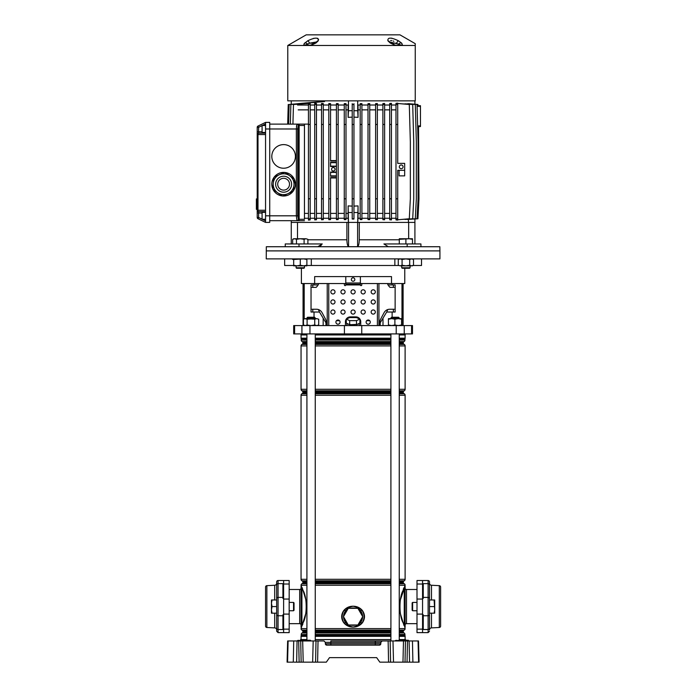 <?xml version="1.0" encoding="UTF-8"?>
<svg xmlns="http://www.w3.org/2000/svg" width="697" height="697" viewBox="0 0 697 697"><rect width="100%" height="100%" fill="white"/><g stroke="black" fill="none" stroke-linecap="round" stroke-linejoin="round"><path stroke-width="1.05" d="M330.857 640.961L382.226 640.961L375.317 640.961L375.317 642.312L325.333 642.312L325.368 643.775A1.385 1.385 0 0 0 326.762 645.134L325.368 643.775L330.857 643.775L330.857 640.961M300.451 640.264L300.634 639.576L306.915 639.576M315.253 639.576L390.912 639.576M299.518 662.15L301.148 662.15L299.518 662.15M406.656 662.15L405.018 662.15L406.656 662.15M288.114 640.961L287.565 662.15L287.086 662.15L287.643 640.961L323.948 640.961L325.333 642.312M302.672 640.961L303.212 662.15L326.335 662.15L329.498 657.637L376.668 657.637L379.83 662.15L388.569 662.15L388.133 640.961L390.154 640.961L390.59 662.15L388.569 662.15L405.018 662.15L405.454 640.961L407.475 640.961L407.048 662.15L409.531 662.15L409.104 640.961L407.475 640.961M318.032 640.961L317.597 662.15L315.575 662.15L316.011 640.961M303.212 662.15L301.148 662.15L300.712 640.961M297.07 640.961L296.643 662.15L299.126 662.15L298.691 640.961M296.643 662.15L294.151 662.15M287.565 662.15L293.289 662.15L293.716 640.961M418.958 657.637L418.522 640.961L419.08 662.15L409.531 662.15M409.104 640.961L412.458 640.961L412.885 662.15L412.023 662.15M418.609 662.15L418.052 640.961L412.458 640.961M418.052 640.961L418.522 640.961M330.857 645.134L330.857 643.775L375.317 643.775L375.317 642.312L380.841 642.312L380.797 643.775L380.841 642.312L382.226 640.961L388.133 640.961M405.454 640.961L390.154 640.961M375.317 645.134L375.317 643.775L380.797 643.775L379.412 645.134L326.762 645.134A1.385 1.385 0 0 1 325.368 643.775M376.668 657.637L329.498 657.637M399.25 639.576L405.532 639.576L405.724 640.264L408.32 640.264L402.465 640.961M400.662 640.961L401.359 640.264L395.452 640.613L408.817 640.961M400.322 640.961L401.969 640.264L408.32 640.264L409.017 640.961M395.103 640.961L396.157 640.264M302.716 640.961L303.413 640.264L297.506 640.613L304.511 640.961M302.376 640.961L304.014 640.264L310.365 640.264L304.267 640.613L310.862 640.961M297.157 640.961L298.203 640.264M380.797 643.775A1.385 1.385 0 0 1 379.412 645.134M405.114 588.094A1.385 1.385 0 0 0 406.508 589.488L406.508 623.667A1.385 1.385 0 0 0 405.114 625.052L405.114 587.336M301.052 625.052A1.385 1.385 0 0 0 299.666 623.667L299.666 589.488A1.385 1.385 0 0 0 301.052 588.094L301.052 625.305L301.052 585.977L301.566 586.395L301.052 585.977L301.052 586.56M276.665 614.527A1.385 1.22 0 0 0 278.059 615.756L278.059 632.623L276.665 631.238L276.665 581.917A1.385 1.385 0 0 1 278.059 580.523L278.059 615.756L282.921 615.756L282.921 614.754L283.618 614.754L283.618 632.623L289.177 632.623L289.177 580.523L283.618 580.523L283.618 584.016L289.177 584.016M299.666 623.667L289.177 623.667M299.666 589.488L289.177 589.488M422.556 580.523L422.556 584.016L416.998 584.016L416.998 580.523L428.115 580.523A1.385 1.385 0 0 1 429.5 581.917L429.5 584.853L429.5 581.917M350.652 624.982A8.686 8.686 0 0 0 355.514 624.982M355.514 608.315A8.686 8.686 0 0 0 350.652 608.315M361.516 614.588A8.686 8.686 0 0 0 359.086 610.372M359.086 622.918A8.686 8.686 0 0 0 361.516 618.709M406.508 589.488L416.998 589.488M406.508 623.667L416.998 623.667M306.915 632.71L302.515 632.71A0.697 0.697 0 0 0 302.855 632.109L306.915 632.109M405.114 639.576L405.114 636.344A1.734 1.734 0 0 0 404.974 635.647L404.94 634.453A1.734 1.734 0 0 0 404.077 632.954L403.659 632.71A0.697 0.697 0 0 1 403.31 632.109L403.31 631.055A0.697 0.697 0 0 1 403.659 630.454L404.251 630.114A1.734 1.734 0 0 0 405.114 628.607L404.251 624.216A1.734 1.455 -0 0 0 405.114 622.961L405.114 625.052M306.915 631.055L302.855 631.055A0.697 0.697 0 0 0 302.515 630.454L301.923 630.114A1.734 1.734 0 0 1 301.052 628.607L306.915 628.607M306.915 583.389L302.515 583.389A0.697 0.697 0 0 0 302.855 582.788L306.915 582.788M405.114 586.665L405.114 587.841L405.114 585.977L404.608 586.395L405.114 585.236A1.734 1.734 0 0 0 404.251 583.729L403.659 583.389A0.697 0.697 0 0 1 403.31 582.788L403.31 581.734A0.697 0.697 0 0 1 403.659 581.132L404.251 580.793A1.734 1.734 0 0 0 405.114 579.285L405.114 395.234A1.734 1.734 0 0 0 404.251 393.735L403.659 393.396A0.697 0.697 0 0 1 403.31 392.794L403.31 391.74A0.697 0.697 0 0 1 403.659 391.139L404.251 390.799A1.734 1.734 0 0 0 405.114 389.292L405.114 345.912A1.734 1.734 0 0 0 404.251 344.414L403.659 344.074A0.697 0.697 0 0 1 403.31 343.473L403.31 342.419A0.697 0.697 0 0 1 403.659 341.818L404.077 341.574A1.734 1.734 0 0 0 404.94 340.066L404.974 338.873A1.734 1.734 0 0 0 405.114 338.184L405.114 334.952M306.915 581.734L302.855 581.734A0.697 0.697 0 0 0 302.515 581.132L301.923 580.793A1.734 1.734 0 0 1 301.052 579.285L306.915 579.285M306.915 391.74L302.855 391.74A0.697 0.697 0 0 0 302.515 391.139L301.923 390.799A1.734 1.734 0 0 1 301.052 389.292L306.915 389.292M306.915 393.396L302.515 393.396A0.697 0.697 0 0 0 302.855 392.794L306.915 392.794M306.915 342.419L302.855 342.419A0.697 0.697 0 0 0 302.515 341.818L302.097 341.574A1.734 1.734 0 0 1 301.226 340.066L306.915 340.066M306.915 344.074L302.515 344.074A0.697 0.697 0 0 0 302.855 343.473L306.915 343.473M306.915 636.344L301.052 636.344A1.734 1.734 0 0 1 301.2 635.647L306.915 635.507M306.915 339.012L301.2 338.873L306.915 338.873M306.915 634.453L301.226 634.453A1.734 1.734 0 0 1 302.097 632.954L306.915 632.954M306.915 345.912L301.052 345.912A1.734 1.734 0 0 1 301.923 344.414L306.915 344.414M306.915 395.234L301.052 395.234A1.734 1.734 0 0 1 301.923 393.735L306.915 393.735M306.915 585.236L301.052 585.236A1.734 1.734 0 0 1 301.923 583.729L306.915 583.729M301.052 334.952L301.052 338.184A1.734 1.734 0 0 0 301.2 338.873M301.052 636.344L301.052 639.576M301.226 634.453L301.226 635.507M302.855 631.055L302.855 632.109M302.515 583.389L301.923 583.729M302.855 581.734L302.855 582.788M301.052 395.234L301.052 579.285M302.515 393.396L301.923 393.735M302.855 391.74L302.855 392.794M301.052 345.912L301.052 389.292M302.515 344.074L301.923 344.414M302.855 342.419L302.855 343.473M301.226 339.012L301.226 340.066M343.543 610.851L343.717 610.99A10.943 10.943 0 0 0 343.717 622.299L344.248 623.327L343.543 622.447C341.06 618.596 341.06 614.728 343.543 610.851L344.248 609.971C346.653 607.462 349.598 606.216 353.083 606.224C356.594 606.224 359.539 607.47 361.926 609.971L362.632 610.851C365.115 614.702 365.115 618.57 362.632 622.447L361.926 623.327C359.521 625.836 356.576 627.082 353.083 627.065C349.58 627.073 346.627 625.828 344.248 623.327L344.405 623.17C346.731 625.671 349.633 626.969 353.083 627.065C356.211 626.437 358.746 624.869 360.697 622.36L361.769 623.17L362.449 622.299C364.897 618.518 364.897 614.745 362.449 610.99L361.769 610.128C359.434 607.627 356.542 606.329 353.083 606.224C349.955 606.86 347.42 608.429 345.477 610.938L344.405 610.128L343.717 610.99C341.277 614.78 341.277 618.544 343.717 622.299L344.405 623.17L345.477 622.36C347.428 624.869 349.964 626.437 353.083 627.065C356.542 626.969 359.434 625.671 361.769 623.17L361.926 623.327M404.608 586.395A1.045 0.993 26.7 0 0 404.791 586.935A1.734 1.551 0 0 1 405.114 587.841L405.114 590.193A1.734 1.455 0 0 0 404.251 588.93C398.553 594.428 398.562 618.736 404.251 624.216L404.251 588.93L405.114 585.977L399.311 603.001M404.016 587.606L403.258 589.27M404.025 625.549L399.311 610.11M404.608 626.751L405.114 627.169L405.114 625.305A1.734 1.551 0 0 1 404.791 626.211A1.045 0.993 -26.7 0 0 404.608 626.751M306.854 610.145L301.052 628.607M302.158 625.531L302.916 623.876M302.149 587.606L306.863 603.079M301.052 587.336L301.052 587.841A1.734 1.551 0 0 1 301.383 586.935A1.045 0.993 -26.7 0 0 301.566 586.395L301.052 585.977L301.923 588.93L301.923 624.216C307.612 618.718 307.612 594.419 301.923 588.93A1.734 1.455 0 0 0 301.052 590.193M301.052 585.236L301.052 585.977M347.08 610.372A8.686 8.686 0 0 0 344.649 614.588M405.114 590.193L405.114 622.961M362.597 616.453A9.514 9.514 0 0 0 360.697 610.938C358.746 608.429 356.211 606.86 353.083 606.224C349.633 606.329 346.74 607.627 344.405 610.128L344.248 609.971M360.697 610.938L361.926 609.971M362.632 610.851L362.449 610.99A10.943 10.943 0 0 1 362.449 622.299L362.632 622.447M344.649 618.709A8.686 8.686 0 0 0 347.08 622.918M348.273 608.315L343.455 616.645L348.273 624.982L357.901 624.982L362.71 616.645L357.901 608.315L348.273 608.315M422.556 629.138L416.998 629.138L416.998 632.623L422.556 632.623L422.556 584.016M422.556 599.054L416.998 599.054L416.998 584.016M416.998 599.054L416.998 629.138M301.052 627.169L301.052 625.305A1.734 1.551 0 0 0 301.383 626.211L301.052 627.169M283.618 614.754L283.618 584.016M301.566 626.751A1.045 0.993 26.7 0 0 301.383 626.211L301.923 624.216A1.734 1.455 0 0 1 301.052 622.961M359.225 323.452A6.256 1.621 180 0 1 357.169 324.366L359.905 323.147L359.905 319.121L356.498 317.588L349.676 317.588L346.27 319.121L346.27 323.147L348.997 324.366A6.256 1.621 180 0 1 346.94 323.452M355.139 324.671A6.256 1.621 180 0 1 353.083 324.758A6.256 1.621 180 0 1 351.027 324.671L357.169 324.366M403.101 283.548L403.101 325.577M300.982 333.915L300.982 334.952L306.915 334.952M315.253 334.952L390.912 334.952M399.25 334.952L405.184 334.952L405.184 333.915M294.604 325.577L412.485 325.577L412.485 333.915L293.69 333.915L293.69 325.577L294.604 325.577L294.604 333.915M301.4 268.267L301.4 283.548L314.652 283.548L314.652 276.604L391.514 276.604L391.514 283.548L404.765 283.548L404.765 268.267M392.132 283.548L392.132 284.934L395.138 284.934L395.138 312.029L386.687 312.029L387.82 309.529M380.213 325.577L380.213 322.798L386.687 312.029M382.993 318.172L382.993 325.577M314.033 283.548L314.033 284.934L311.036 284.934L311.036 312.029L319.487 312.029L323.173 318.172L323.173 325.577M312.047 309.25L316.551 309.25A6.944 6.421 90 0 1 322.11 312.726A6.944 6.421 90 0 0 318.355 309.529L319.487 312.029M318.355 283.548L318.355 284.934L314.033 284.934M323.173 318.172L325.952 322.798L325.952 325.577M314.652 283.548L345.79 283.548M360.375 283.548L391.514 283.548M392.132 284.934L387.82 284.934L387.82 283.548M312.796 284.934L312.796 287.364M312.796 309.25L312.796 312.029M393.378 284.934L393.378 287.364M393.378 309.25L393.378 312.029M348.997 324.366L351.027 324.671M346.27 319.121L349.676 320.646L356.498 320.646L356.498 324.671M349.676 320.646L349.676 324.671M356.498 320.646L359.905 319.121M366.639 320.716L369.75 320.716M336.424 320.716L339.526 320.716M345.555 320.716L346.27 320.716M359.905 320.716L360.61 320.716A4.862 4.862 0 0 1 360.724 321.753L360.724 325.577L360.724 321.753A4.862 4.862 0 0 0 355.862 316.891L350.303 316.891A4.862 4.862 0 0 0 345.442 321.753L345.442 325.577M317.823 246.729L322.267 243.95L285.247 243.95L285.247 246.729L266.324 246.729L266.245 258.883L439.92 258.883L439.92 250.894L266.245 250.894L439.92 250.894L439.851 246.729L420.927 246.729L420.927 243.95L407.17 243.95L407.17 246.729L420.927 246.729M413.094 265.487L421.511 265.487L421.511 258.883M284.655 258.883L284.655 265.487L293.681 265.487M394.859 258.883L394.859 265.487L398.693 265.487M306.88 265.487L311.306 265.487L311.306 258.883M311.306 265.487L394.859 265.487M306.915 317.937L307.612 317.24L314.556 317.24L315.253 317.937L306.915 317.937L306.915 318.625M391.609 317.24L398.553 317.24L399.25 317.937L390.912 317.937L391.609 317.24M303.465 319.217L304.484 318.625L307.107 319.217L316.717 318.625L314.73 319.217L305.286 318.625L303.465 319.217L303.465 324.985L305.286 325.577L307.107 324.985L310.923 325.577L314.73 324.985L316.717 325.577L318.703 324.985L317.684 325.577M318.703 319.217L316.717 318.625L318.703 319.217L318.703 324.985M303.465 324.985L304.484 325.577M307.107 319.217L307.107 324.985M314.73 319.217L314.73 324.985M394.894 319.217L394.894 324.985L391.644 325.577L388.395 324.985L388.482 325.577L388.395 319.217L391.644 318.625L394.894 319.217L398.24 318.625L401.585 319.217L401.681 318.625L401.777 319.217L401.681 318.625L388.482 318.625L388.395 319.217L388.49 318.625M394.894 324.985L398.24 325.577L401.585 324.985L401.681 325.577L401.777 324.985L401.69 325.577M401.585 319.217L401.585 324.985M401.777 319.217L401.777 324.985M351.349 279.514A1.734 1.734 0 0 0 353.083 281.257A1.734 1.734 0 0 0 354.825 279.514A1.734 1.734 0 0 0 353.083 277.781A1.734 1.734 0 0 0 351.349 279.514M371.144 291.886A2.082 2.082 0 0 0 373.235 293.968A2.082 2.082 0 0 0 375.317 291.886A2.082 2.082 0 0 0 373.235 289.795A2.082 2.082 0 0 0 371.144 291.886M361.072 291.886A2.082 2.082 0 0 0 363.154 293.968A2.082 2.082 0 0 0 365.245 291.886A2.082 2.082 0 0 0 363.154 289.795A2.082 2.082 0 0 0 361.072 291.886M351 291.886A2.082 2.082 0 0 0 353.083 293.968A2.082 2.082 0 0 0 355.165 291.886A2.082 2.082 0 0 0 353.083 289.795A2.082 2.082 0 0 0 351 291.886M340.929 291.886A2.082 2.082 0 0 0 343.011 293.968A2.082 2.082 0 0 0 345.093 291.886A2.082 2.082 0 0 0 343.011 289.795A2.082 2.082 0 0 0 340.929 291.886M330.857 291.886A2.082 2.082 0 0 0 332.939 293.968A2.082 2.082 0 0 0 335.022 291.886A2.082 2.082 0 0 0 332.939 289.795A2.082 2.082 0 0 0 330.857 291.886M371.144 301.958A2.082 2.082 0 0 0 373.235 304.04A2.082 2.082 0 0 0 375.317 301.958A2.082 2.082 0 0 0 373.235 299.876A2.082 2.082 0 0 0 371.144 301.958M361.072 301.958A2.082 2.082 0 0 0 363.154 304.04A2.082 2.082 0 0 0 365.245 301.958A2.082 2.082 0 0 0 363.154 299.876A2.082 2.082 0 0 0 361.072 301.958M351 301.958A2.082 2.082 0 0 0 353.083 304.04A2.082 2.082 0 0 0 355.165 301.958A2.082 2.082 0 0 0 353.083 299.876A2.082 2.082 0 0 0 351 301.958M340.929 301.958A2.082 2.082 0 0 0 343.011 304.04A2.082 2.082 0 0 0 345.093 301.958A2.082 2.082 0 0 0 343.011 299.876A2.082 2.082 0 0 0 340.929 301.958M330.857 301.958A2.082 2.082 0 0 0 332.939 304.04A2.082 2.082 0 0 0 335.022 301.958A2.082 2.082 0 0 0 332.939 299.876A2.082 2.082 0 0 0 330.857 301.958M371.144 312.029A2.082 2.082 0 0 0 373.235 314.112A2.082 2.082 0 0 0 375.317 312.029A2.082 2.082 0 0 0 373.235 309.947A2.082 2.082 0 0 0 371.144 312.029M361.072 312.029A2.082 2.082 0 0 0 363.154 314.112A2.082 2.082 0 0 0 365.245 312.029A2.082 2.082 0 0 0 363.154 309.947A2.082 2.082 0 0 0 361.072 312.029M351 312.029A2.082 2.082 0 0 0 353.083 314.112A2.082 2.082 0 0 0 355.165 312.029A2.082 2.082 0 0 0 353.083 309.947A2.082 2.082 0 0 0 351 312.029M340.929 312.029A2.082 2.082 0 0 0 343.011 314.112A2.082 2.082 0 0 0 345.093 312.029A2.082 2.082 0 0 0 343.011 309.947A2.082 2.082 0 0 0 340.929 312.029M330.857 312.029A2.082 2.082 0 0 0 332.939 314.112A2.082 2.082 0 0 0 335.022 312.029A2.082 2.082 0 0 0 332.939 309.947A2.082 2.082 0 0 0 330.857 312.029M366.108 322.101A2.082 2.082 0 0 0 368.19 324.183A2.082 2.082 0 0 0 370.281 322.101A2.082 2.082 0 0 0 368.19 320.019A2.082 2.082 0 0 0 366.108 322.101M335.893 322.101A2.082 2.082 0 0 0 337.975 324.183A2.082 2.082 0 0 0 340.058 322.101A2.082 2.082 0 0 0 337.975 320.019A2.082 2.082 0 0 0 335.893 322.101M326.362 322.554L326.362 325.577L326.362 322.554A6.944 6.421 90 0 0 325.499 319.087L322.11 312.726L325.499 319.087A6.944 6.421 90 0 1 326.362 322.554L326.362 322.554M317.466 284.934L317.466 285.979L316.177 287.364L312.047 287.364M343.708 283.548A0.697 0.697 0 0 1 344.405 284.245L344.405 284.934A0.697 0.697 0 0 0 345.093 285.631A0.697 0.697 0 0 0 345.79 284.934L345.79 277.293A0.697 0.697 0 0 1 346.487 276.604M362.466 283.548A0.697 0.697 0 0 0 361.769 284.245L361.769 284.934A0.697 0.697 0 0 1 361.072 285.631A0.697 0.697 0 0 1 360.375 284.934L345.79 284.934M394.127 309.25L389.623 309.25A6.944 6.421 -90 0 0 384.064 312.726L380.667 319.087A6.944 6.421 -90 0 0 379.813 322.554L379.813 325.577M388.708 284.934L388.708 285.979L389.989 287.364L394.127 287.364M345.79 284.245L360.375 284.245L360.375 277.293A0.697 0.697 0 0 0 359.687 276.604M360.375 284.245L360.375 284.934M388.351 246.729L383.908 243.95L407.17 243.95M291.259 243.95L291.259 222.413L346.897 222.413L346.897 239.785C347.001 243.68 347.559 245.971 348.57 246.677L357.605 246.677C358.606 245.98 359.164 243.68 359.277 239.785L359.277 222.413L414.915 222.413L414.915 243.95M285.247 246.729L407.17 246.729M298.996 243.95L298.996 246.729M319.078 246.546L319.696 246.32M320.289 245.997L321.361 245.135M347.028 242.286L346.932 241.066M346.897 222.413L348.465 222.413L348.125 218.248L346 218.248M348.57 246.677L348.57 222.413L357.605 222.413L357.605 246.677M360.175 218.248L358.049 218.248L357.709 222.413L359.277 222.413M297.506 238.74L297.506 222.413M408.66 222.413L408.66 238.74M291.259 220.679L291.259 222.413M418.548 126.619L420.465 126.549L418.548 126.619M420.465 105.709L417.956 105.622L420.465 105.709L420.465 126.549M316.638 41.925L309.599 43.188L305.025 45.2L310.984 45.2A2.779 0.749 76 0 0 310.845 45.192L310.845 45.192A2.779 0.749 76 0 0 310.609 45.479L287.783 45.479L287.783 100.847L415.255 100.847L415.255 45.479L310.609 45.479L316.02 42.961L318.268 40.783C318.634 37.263 315.122 37.263 307.752 40.783L304.075 43.676M415.255 100.847L415.255 43.676L399.973 34.85L306.192 34.85L287.783 45.479M305.025 45.2A2.779 2.596 -49.2 0 0 303.483 45.479L304.72 42.961A2.779 2.074 44.4 0 1 307.49 44.12A2.082 1.403 -90 0 0 308.745 45.27L305.12 45.27A2.779 2.074 -90 0 0 304.328 45.479M395.452 45.27L395.321 45.192A2.779 0.749 -76 0 1 395.556 45.479L390.146 42.961L387.898 40.783C387.506 37.263 391.008 37.263 398.423 40.783L401.455 42.961L402.683 45.479A2.779 2.596 49.2 0 0 401.15 45.2L398.675 44.12A2.779 2.074 -44.4 0 1 401.455 42.961L401.986 43.545M392.036 38.265L391.409 38.161M318.555 39.703L318.494 39.267M317.971 38.553L317.24 38.213M314.12 38.274L313.136 38.509M309.642 45.479A2.779 1.847 -90 0 1 310.348 45.27L315.375 43.022A2.779 1.298 57.5 0 1 316.02 42.961M315.375 43.022L316.63 41.942A2.779 2.361 26.6 0 1 318.268 40.783M315.114 43.188L309.599 43.188A2.779 0.653 -119.1 0 0 307.752 40.783M397.421 45.27A2.082 1.403 -90 0 0 398.675 44.12L389.527 41.916M396.523 45.479A2.779 1.847 -90 0 0 395.818 45.27L401.054 45.27A2.779 2.074 -90 0 1 401.838 45.479M390.146 42.961A2.779 1.298 -57.5 0 1 390.79 43.022L395.321 45.192A2.779 0.749 -76 0 0 395.182 45.2L395.818 45.27M390.79 43.022L389.536 41.942A2.779 2.361 153.4 0 0 387.898 40.783M391.061 43.188L396.576 43.188A2.779 0.653 -60.9 0 1 398.423 40.783M390.599 40.531L391.81 40.531M393.178 40.984L393.875 41.332M309.346 45.27L305.12 45.27M305.434 44.948L306.628 44.442M306.802 44.381L307.49 44.12M291.259 104.228L291.259 100.847M395.983 104.489L395.983 198.793L397.717 198.793L397.717 170.312L404.669 170.312L399.111 170.312L399.111 175.871L404.669 175.871L404.669 163.368L397.717 163.368L397.717 103.156L395.983 103.348L395.983 104.489L397.717 104.489M265.557 132.456L262.081 132.456L262.081 125.504L265.557 125.504M265.557 212.341L262.081 212.341L262.081 219.285L265.557 219.285M265.557 222.413L265.557 215.817L269.722 215.817L269.722 222.413L265.557 222.413L257.995 218.727A1.385 1.385 0 0 1 257.219 217.481L257.219 127.316L257.219 131.759L262.081 131.759M262.081 125.617L258.604 127.316L257.995 126.061A1.385 1.385 0 0 0 257.219 127.316A1.385 1.385 0 0 1 257.995 126.061L265.557 122.384L269.722 122.384L269.722 215.817L296.347 215.817L296.347 128.98L296.957 124.118L287.695 124.118L288.244 104.489M265.557 215.817L265.557 122.384M262.081 213.038L258.604 213.038L258.604 217.481L257.219 217.481A1.385 1.385 0 0 0 257.995 218.727A1.385 1.385 0 0 1 257.219 217.481A1.385 1.385 0 0 0 257.995 218.727L258.604 217.481L262.081 219.172M265.557 211.644L258.604 211.644L265.557 211.644M265.557 134.538L257.995 134.538L257.995 210.259L257.219 210.259A1.385 1.385 0 0 0 258.604 211.644A1.385 0.61 -90 0 1 257.995 210.259L265.557 210.259M257.219 127.316L258.604 127.316L258.604 133.144A1.385 1.385 0 0 0 257.219 134.538A1.385 1.385 0 0 1 258.604 133.144A1.385 1.385 0 0 0 257.219 134.538L257.995 134.538A1.385 0.61 -90 0 1 258.604 133.144L265.557 133.144M257.219 209.344L256.383 209.344L256.383 206.434L256.383 207.192L257.219 207.192L256.383 207.192M256.383 207.305L257.219 207.305M257.219 207.026L256.383 207.026L256.383 200.422L257.219 200.422M256.383 205.72L257.219 205.72M257.219 200.205L256.383 200.205L256.383 199.142L257.219 199.142M321.936 101.535L297.889 103.644M322.816 101.535L289.124 104.489L288.575 124.118M324.567 101.535L290.876 104.489L290.327 124.118M308.449 124.118L297.079 124.118L299.135 124.118L299.135 219.285L304.458 219.285L304.458 125.504L298.325 125.504L297.715 128.98L297.715 215.817L298.447 219.285L298.447 125.504A1.385 1.368 90 0 0 297.079 124.118L296.443 126.323M310.191 198.793L310.191 219.912L308.449 220.104L308.449 198.793L310.191 198.793L310.191 103.348L293.472 104.489L292.923 124.118M283.618 168.23A11.805 11.805 0 0 0 295.423 156.416A11.805 11.805 0 0 0 283.618 144.61A11.805 11.805 0 0 0 271.804 156.416A11.805 11.805 0 0 0 283.618 168.23M283.618 196.014A11.805 11.805 0 0 0 295.423 184.208A11.805 11.805 0 0 0 283.618 172.394A11.805 11.805 0 0 0 271.804 184.208A11.805 11.805 0 0 0 283.618 196.014M298.325 125.504A1.385 1.368 90 0 0 296.957 124.118L269.722 124.118M304.458 220.679L269.722 220.679M298.325 219.285A1.385 1.368 -90 0 1 296.957 220.679L296.347 215.817L297.715 215.817M304.458 124.118L304.458 125.504M352.22 110.727L348.465 110.727L348.117 117.357L348.117 105.012M348.117 117.357L352.22 117.14M353.954 117.14L358.058 117.357L358.058 105.012M348.465 110.727L348.465 100.847M358.058 117.357L357.709 110.727L353.954 110.727M357.709 110.727L357.709 100.847M414.915 104.228L414.915 100.847M333.297 171.009A1.734 1.734 0 0 0 335.03 169.275A1.734 1.734 0 0 0 333.297 167.533A1.734 1.734 0 0 0 331.563 169.275A1.734 1.734 0 0 0 333.297 171.009M401.193 168.718A1.873 1.873 0 0 0 403.066 166.844A1.873 1.873 0 0 0 401.193 164.962A1.873 1.873 0 0 0 399.32 166.844A1.873 1.873 0 0 0 401.193 168.718M308.449 105.012L297.514 105.012M314.722 105.012L310.191 105.012M316.464 103.487L314.722 103.348L314.722 104.489L316.464 104.489L316.464 103.487M321.544 105.012L316.464 105.012M323.286 103.574L321.544 103.47L321.544 104.489L323.286 104.489L323.286 103.574M328.81 105.012L323.286 105.012M330.552 103.626L328.81 103.557L328.81 104.489L330.552 104.489L330.552 103.626M336.424 105.012L330.552 105.012M338.158 103.653L336.424 103.609L336.424 104.489L338.158 104.489L338.158 103.653M344.257 105.012L338.158 105.012M346 103.67L344.257 103.644L344.257 104.489L346 104.489L346 103.67M348.465 105.012L346 105.012M360.175 105.012L357.709 105.012M361.909 103.644L360.175 103.67L360.175 104.489L361.909 104.489L361.909 103.644M368.007 105.012L361.909 105.012M369.75 103.609L368.007 103.653L368.007 104.489L369.75 104.489L369.75 103.609M375.622 105.012L369.75 105.012M377.356 103.557L375.622 103.626L375.622 104.489L377.356 104.489L377.356 103.557M382.888 105.012L377.356 105.012M384.622 103.47L382.888 103.574L382.888 104.489L384.622 104.489L384.622 103.47M389.71 105.012L384.622 105.012M391.444 103.348L389.71 103.487L389.71 104.489L391.444 104.489L391.444 103.348M395.983 105.012L391.444 105.012M401.733 219.433L412.702 218.771L413.748 198.793L413.748 141.831L412.702 104.489L401.733 103.827M405.053 219.442L415.299 218.771L416.336 198.793L416.336 141.831L415.299 104.489L405.053 103.818M407.292 219.477L417.05 218.771L418.087 198.793L418.087 141.831L417.05 104.489L407.292 103.783M336.424 166.496L330.552 166.496L330.552 162.323L336.424 162.323M336.424 213.387L330.552 213.387M330.552 198.793L330.552 219.633L328.81 219.703L328.81 198.793L330.552 198.793L330.552 177.604L336.424 177.604M336.424 176.219L330.552 176.219L330.552 172.054L336.424 172.054M346 219.59L344.257 219.616L344.257 218.771L346 218.771L346 219.59M344.257 218.248L338.158 218.248M338.158 219.607L336.424 219.651L336.424 218.771L338.158 218.771L338.158 219.607M336.424 218.248L330.552 218.248M328.81 218.248L323.286 218.248M323.286 219.686L321.544 219.79L321.544 218.771L323.286 218.771L323.286 219.686M321.544 218.248L316.464 218.248M316.464 219.773L314.722 219.912L314.722 218.771L316.464 218.771L316.464 219.773M314.722 218.248L310.191 218.248M308.449 218.248L304.458 218.248M408.442 222.413L408.442 219.529M397.717 220.104L395.983 219.912L395.983 218.771L397.717 218.771L397.717 220.104M395.983 218.248L391.444 218.248M391.444 219.912L389.71 219.773L389.71 218.771L391.444 218.771L391.444 219.912M389.71 218.248L384.622 218.248M384.622 219.79L382.888 219.686L382.888 218.771L384.622 218.771L384.622 219.79M382.888 218.248L377.356 218.248M377.356 219.703L375.622 219.633L375.622 218.771L377.356 218.771L377.356 219.703M375.622 218.248L369.75 218.248M369.75 219.651L368.007 219.607L368.007 218.771L369.75 218.771L369.75 219.651M368.007 218.248L361.909 218.248M361.909 219.616L360.175 219.59L360.175 218.771L361.909 218.771L361.909 219.616M353.954 198.793L353.954 219.05L352.22 219.05L352.22 198.793L353.954 198.793L353.954 103.67M308.449 109.873L298.203 109.873M308.449 213.387L304.458 213.387M314.722 109.873L310.191 109.873M321.544 109.873L316.464 109.873M314.722 213.387L310.191 213.387M321.544 213.387L316.464 213.387M328.81 109.873L323.286 109.873M328.81 213.387L323.286 213.387M336.424 109.873L330.552 109.873M344.257 109.873L338.158 109.873M344.257 213.387L338.158 213.387M348.117 109.873L346 109.873M348.117 213.387L346 213.387M348.125 218.248L348.117 205.903L352.22 206.12M360.175 109.873L358.058 109.873M360.175 213.387L358.058 213.387M353.954 206.12L358.058 205.903L358.049 218.248M368.007 109.873L361.909 109.873M368.007 213.387L361.909 213.387M375.622 109.873L369.75 109.873M375.622 213.387L369.75 213.387M395.983 109.873L391.444 109.873M389.71 109.873L384.622 109.873M382.888 109.873L377.356 109.873M395.983 213.387L391.444 213.387M389.71 213.387L384.622 213.387M382.888 213.387L377.356 213.387M358.058 205.903L357.709 222.413L348.465 222.413L348.117 205.903M377.356 124.467L377.356 198.793L375.622 198.793L375.622 124.467L377.356 124.467L377.356 104.489M375.622 124.467L375.622 104.489M377.356 198.793L377.356 218.771M375.622 198.793L375.622 218.771M384.622 124.467L382.888 124.467L382.888 198.793L384.622 198.793L384.622 104.489M382.888 124.467L382.888 104.489M384.622 198.793L384.622 218.771M382.888 198.793L382.888 218.771M397.717 219.782L409.296 218.771L410.341 198.793L410.341 141.831L409.296 104.489L397.717 103.478M395.983 124.467L397.717 124.467M397.717 198.793L397.717 218.771M395.983 198.793L395.983 218.771M391.444 124.467L391.444 198.793L389.71 198.793L389.71 124.467L391.444 124.467L391.444 104.489M389.71 124.467L389.71 104.489M391.444 198.793L391.444 218.771M389.71 198.793L389.71 218.771M413.765 219.058L417.93 218.771L418.967 198.793L418.522 125.922M408.459 103.661L417.93 104.489L417.982 106.319M368.007 104.489L368.007 218.771M368.007 198.793L369.75 198.793L369.75 104.489M369.75 198.793L369.75 218.771M368.007 124.467L369.75 124.467M360.175 104.489L360.175 218.771M360.175 198.793L361.909 198.793L361.909 104.489M361.909 198.793L361.909 218.771M360.175 124.467L361.909 124.467M352.22 198.793L352.22 103.67M352.22 124.467L353.954 124.467M352.22 104.489L353.954 104.489M352.22 218.771L353.954 218.771M344.257 104.489L344.257 218.771M344.257 198.793L346 198.793L346 104.489M346 198.793L346 218.771M344.257 124.467L346 124.467M336.424 104.489L336.424 218.771M336.424 198.793L338.158 198.793L338.158 104.489M338.158 198.793L338.158 218.771M336.424 124.467L338.158 124.467M328.81 198.793L328.81 104.489M336.424 160.937L330.552 160.937L330.552 104.489M328.81 124.467L330.552 124.467M328.81 218.771L330.552 218.771M321.544 104.489L321.544 218.771M321.544 198.793L323.286 198.793L323.286 104.489M323.286 198.793L323.286 218.771M321.544 124.467L323.286 124.467M308.449 198.793L308.449 103.156M308.449 124.467L310.191 124.467M308.449 104.489L310.191 104.489M308.449 218.771L310.191 218.771M314.722 104.489L314.722 218.771M314.722 198.793L316.464 198.793L316.464 104.489M316.464 198.793L316.464 218.771M314.722 124.467L316.464 124.467M414.915 219.032L414.915 222.413M357.709 212.533L353.954 212.533M352.22 212.533L348.465 212.533M336.424 172.394L330.552 172.394M330.552 166.147L336.424 166.147M336.424 177.953L330.552 177.953M330.552 175.871L336.424 175.871M336.424 162.671L330.552 162.671M330.552 160.589L336.424 160.589M275.132 178.162A10.42 10.42 0 0 1 289.664 175.722A10.42 10.42 0 0 1 292.104 190.255A10.42 10.42 0 0 1 277.563 192.694A10.42 10.42 0 0 1 279.297 174.729L274.479 176.916A11.683 11.683 0 0 0 273.747 177.944L273.241 183.206A10.42 10.42 0 0 1 289.664 175.722A10.42 10.42 0 0 1 292.104 190.255A10.42 10.42 0 0 0 293.986 185.202L293.481 190.464A11.683 11.683 0 0 1 292.749 191.492L283.13 195.883A11.683 11.683 0 0 1 281.876 195.761L277.563 192.694A10.42 10.42 0 0 0 287.939 193.688A10.42 10.42 0 0 1 277.563 192.694L273.259 189.619A11.683 11.683 0 0 1 272.736 188.478L273.241 183.206M288.427 187.632A5.907 5.907 0 0 0 287.042 179.399A5.907 5.907 0 0 0 278.809 180.776A5.907 5.907 0 0 0 280.185 189.018A5.907 5.907 0 0 0 288.427 187.632M279.297 174.729L284.106 172.534A11.683 11.683 0 0 1 285.361 172.656L293.968 178.789A11.683 11.683 0 0 1 294.491 179.939L293.986 185.202M275.193 190.995L273.259 189.619M285.361 172.656L287.286 174.032M296.983 265.836L300.276 265.243L303.578 265.836L293.681 265.836L293.681 265.243L296.983 265.836M303.578 265.836L306.88 265.836L306.88 265.243L303.578 265.836M306.88 258.883L306.88 259.476L303.578 258.883L293.681 259.476L293.681 258.883M300.276 259.476L300.276 265.243M293.681 259.476L293.681 265.243M306.88 259.476L306.88 265.243M307.9 239.332L305.992 238.74L307.9 239.332L307.9 243.95M304.45 267.761L303.944 268.267L296.608 268.267L296.112 267.761L304.45 267.761L304.45 265.836M296.112 267.761L296.112 265.836L296.112 267.761M304.092 239.332L300.276 238.74L305.992 238.74L304.092 239.332L304.092 243.95M292.662 239.332L293.681 238.74L300.276 238.74L296.469 239.332L294.561 238.74L292.662 239.332L292.662 243.95M296.469 239.332L296.469 243.95M293.681 265.836L293.08 265.487M293.123 265.487L293.681 265.696M293.681 259.023L292.662 259.476M399.294 258.883L398.275 259.476L398.275 265.243L400.174 265.836L398.275 265.243M412.493 258.883L413.513 259.476L411.605 258.883L409.697 259.476L405.889 258.883L402.082 259.476L400.174 258.883L398.275 259.476M412.493 265.836L411.605 265.836L413.513 265.243L412.493 265.836M411.605 265.836L400.174 265.836L402.082 265.243L405.889 265.836L409.697 265.243L411.605 265.836M413.513 259.476L413.513 265.243M409.697 259.476L409.697 265.243M402.082 259.476L402.082 265.243M410.063 267.761L409.557 268.267L402.221 268.267L401.725 267.761L410.063 267.761L410.063 265.836M399.294 239.332L399.294 238.74L412.493 238.74L412.493 239.332L409.191 238.74L399.294 239.332L399.294 243.95M405.889 239.332L405.889 243.95M412.493 239.332L412.493 243.95M265.557 626.098L265.557 587.057L265.557 626.098A1.385 1.385 0 0 0 266.873 627.483L274.696 627.892A2.082 2.082 0 0 1 276.665 629.975M276.665 583.171A2.082 2.082 0 0 1 274.696 585.253L274.696 599.978M265.557 587.057A1.385 1.385 0 0 1 266.873 585.663L274.696 585.253M278.059 632.623L283.618 632.623M278.059 580.523L283.618 580.523M272.048 599.978L271.455 603.28L271.455 599.978L276.665 599.978L276.665 584.853A1.385 1.22 0 0 1 278.059 583.633L282.921 583.633L282.921 598.401L283.618 598.401M282.921 615.756L282.921 629.522L278.059 629.522A1.385 1.22 180 0 1 276.665 628.293L276.665 613.177L271.455 613.177L271.455 609.875L272.048 613.177M293.533 602.408L294.038 602.905L294.038 610.241L293.533 610.746L293.533 602.408L289.177 602.408M272.048 606.573L271.455 609.875L271.455 603.28L272.048 606.573L276.665 606.573L276.665 613.177M276.665 599.978L276.665 606.573M440.617 623.336L440.617 626.098A1.385 1.385 0 0 1 439.302 627.483L431.478 627.892L431.478 613.177M434.118 599.978L434.71 599.978L434.71 613.177L434.118 613.177L434.71 609.875L434.118 599.978L429.5 599.978L429.5 583.171A2.082 2.082 0 0 0 431.478 585.253L439.302 585.663A1.385 1.385 0 0 1 440.617 587.057L440.617 589.819M422.556 632.623L428.115 632.623L428.115 583.633A1.385 1.22 180 0 1 429.5 584.853L429.5 629.975A2.082 2.082 0 0 1 431.478 627.892M429.5 629.975L429.5 599.978M429.5 614.527A1.385 1.22 -0 0 1 428.115 615.756L423.245 615.756L423.245 614.754L422.556 614.754M428.115 580.523L428.115 583.633L423.245 583.633L423.245 598.401L422.556 598.401M423.245 615.756L423.245 629.522L428.115 629.522A1.385 1.22 -0 0 0 429.5 628.293M440.617 626.098L440.617 587.057M412.633 610.746L412.136 610.241L412.136 602.905L412.633 602.408L412.633 610.746L416.998 610.746M434.118 606.573L429.5 606.573M434.118 613.177L429.5 613.177M313.188 640.961L312.648 662.15M392.986 640.961L393.517 662.15M403.493 640.961L402.962 662.15M400.322 640.264L396.157 640.961M302.376 640.264L298.203 640.961M283.618 629.138L289.177 629.138M315.253 632.109L390.912 632.109M399.25 632.109L403.31 632.109M403.659 632.71L399.25 632.71M390.912 632.71L315.253 632.71M302.515 630.454L306.915 630.454M315.253 630.454L390.912 630.454M399.25 630.454L403.659 630.454M403.31 631.055L399.25 631.055M390.912 631.055L315.253 631.055M315.253 582.788L390.912 582.788M399.25 582.788L403.31 582.788M403.659 583.389L399.25 583.389M390.912 583.389L315.253 583.389M302.515 581.132L306.915 581.132M315.253 581.132L390.912 581.132M399.25 581.132L403.659 581.132M403.31 581.734L399.25 581.734M390.912 581.734L315.253 581.734M302.515 391.139L306.915 391.139M315.253 391.139L390.912 391.139M399.25 391.139L403.659 391.139M403.31 391.74L399.25 391.74M390.912 391.74L315.253 391.74M315.253 392.794L390.912 392.794M399.25 392.794L403.31 392.794M403.659 393.396L399.25 393.396M390.912 393.396L315.253 393.396M302.515 341.818L306.915 341.818M315.253 341.818L390.912 341.818M399.25 341.818L403.659 341.818M403.31 342.419L399.25 342.419M390.912 342.419L315.253 342.419M315.253 343.473L390.912 343.473M399.25 343.473L403.31 343.473M403.659 344.074L399.25 344.074M390.912 344.074L315.253 344.074M315.253 635.507L390.912 635.507M399.25 635.507L404.94 635.507M404.974 635.647L399.25 635.647M390.912 635.647L315.253 635.647M306.915 635.647L301.2 635.647M315.253 338.873L390.912 338.873M399.25 338.873L404.974 338.873M404.94 339.012L399.25 339.012M390.912 339.012L315.253 339.012M405.114 585.236L399.25 585.236M390.912 585.236L315.253 585.236M315.253 628.607L390.912 628.607M399.25 628.607L405.114 628.607M315.253 340.066L390.912 340.066M399.25 340.066L404.94 340.066M404.077 341.574L399.25 341.574M390.912 341.574L315.253 341.574M306.915 341.574L302.097 341.574M315.253 344.414L390.912 344.414M399.25 344.414L404.251 344.414M405.114 345.912L399.25 345.912M390.912 345.912L315.253 345.912M315.253 389.292L390.912 389.292M399.25 389.292L405.114 389.292M404.251 390.799L399.25 390.799M390.912 390.799L315.253 390.799M306.915 390.799L301.923 390.799M315.253 393.735L390.912 393.735M399.25 393.735L404.251 393.735M405.114 395.234L399.25 395.234M390.912 395.234L315.253 395.234M315.253 579.285L390.912 579.285M399.25 579.285L405.114 579.285M404.251 580.793L399.25 580.793M390.912 580.793L315.253 580.793M306.915 580.793L301.923 580.793M315.253 583.729L390.912 583.729M399.25 583.729L404.251 583.729M404.251 630.114L399.25 630.114M390.912 630.114L315.253 630.114M306.915 630.114L301.923 630.114M315.253 632.954L390.912 632.954M399.25 632.954L404.077 632.954M404.94 634.453L399.25 634.453M390.912 634.453L315.253 634.453M405.114 636.344L399.25 636.344M390.912 636.344L315.253 636.344M301.052 338.184L306.915 338.184M315.253 338.184L390.912 338.184M399.25 338.184L405.114 338.184M360.697 622.36A9.514 9.514 0 0 0 362.597 616.845M345.477 610.938A9.514 9.514 0 0 0 343.569 616.453M343.569 616.845A9.514 9.514 0 0 0 345.477 622.36M422.556 614.092L416.998 614.092M283.618 614.092L289.177 614.092M283.618 599.054L289.177 599.054M392.132 312.029L392.132 317.24M314.033 312.029L314.033 317.24M411.57 325.577L411.57 333.915M301.923 325.577L301.923 333.915M309.956 325.577L309.956 333.915M344.423 325.577L344.423 333.915M361.752 325.577L361.752 333.915M396.218 325.577L396.218 333.915M404.243 325.577L404.243 333.915M304.197 283.548L304.197 318.799M401.977 283.548L401.977 325.577M327.224 325.577L327.224 283.548M328.766 283.548L328.766 325.577M377.399 325.577L377.399 283.548M378.941 283.548L378.941 325.577M345.79 282.991L360.375 282.991M399.294 239.785L359.277 239.785M346.897 239.785L307.9 239.785M420.465 106.406L417.094 106.284M417.642 125.957L420.465 125.852M265.557 128.98L297.715 128.98M262.316 219.285L265.557 220.871M258.604 211.644L258.604 213.038L257.219 213.038M265.557 123.927L262.316 125.504M256.383 202.879L257.219 202.879M256.383 200.98L257.219 200.98L256.383 200.98M297.079 220.679A1.385 1.368 -90 0 0 298.447 219.285L299.135 219.285L299.135 220.679M277.11 179.573A7.989 7.989 0 0 0 278.974 190.708A7.989 7.989 0 0 0 290.118 188.843A7.989 7.989 0 0 0 288.253 177.7A7.989 7.989 0 0 0 277.11 179.573M266.873 585.663L266.873 627.483M274.696 613.177L274.696 627.892M276.665 598.618A1.385 1.22 0 0 1 278.059 597.399L282.921 597.399M431.478 599.978L431.478 585.253M429.5 598.618A1.385 1.22 0 0 0 428.115 597.399L423.245 597.399M439.302 627.483L439.302 585.663M310.365 640.264L311.062 640.961M359.338 325.577L359.338 323.399M303.064 283.548L303.064 325.577M346.836 325.577L346.836 323.399M315.253 640.961L315.253 333.915M315.253 318.625L315.253 317.937M306.915 640.264L306.915 333.915M399.25 609.5L399.25 603.654M390.912 640.961L390.912 333.915M390.912 318.625L390.912 317.937M399.25 640.264L399.25 333.915M399.25 318.625L399.25 317.937M414.915 246.651L415.952 246.729M291.259 246.651L290.213 246.729M256.383 198.924L257.219 198.924M256.383 207.244L257.219 207.244M401.725 267.761L401.725 265.836M293.533 610.746L289.177 610.746M428.115 632.623L429.5 631.238M412.633 602.408L416.998 602.408"/></g></svg>
